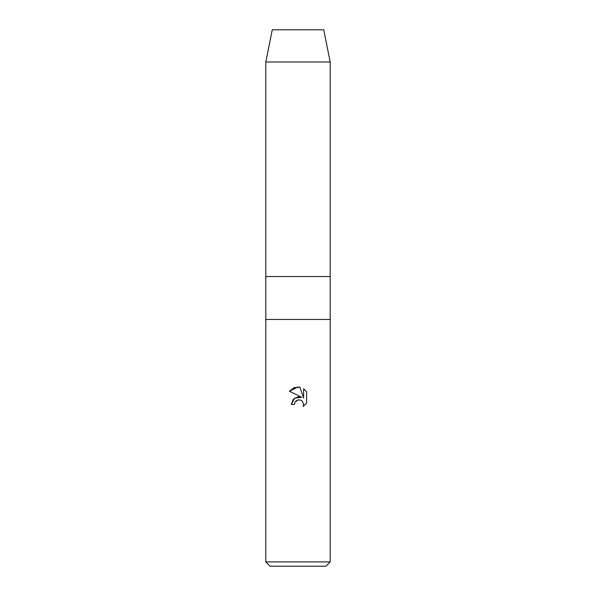 <?xml version="1.0" encoding="UTF-8"?>
<svg xmlns="http://www.w3.org/2000/svg" width="596" height="596" viewBox="0 0 596 596"><rect width="100%" height="100%" fill="white"/><g stroke="black" fill="none" stroke-linecap="round" stroke-linejoin="round"><path stroke-width="0.89" d="M294.379 404.438L294.871 402.345L294.379 404.438L291.34 404.438L293.225 399.365L298 396.832L301.688 397.279L289.395 391.214L298 386.975L299.87 387.177L303.625 397.986L303.625 388.726L306.605 391.743L306.605 403.164L303.148 406.479L303.632 404.416L302.284 401.145L300.779 400.139L298 399.901L300.779 400.139L302.284 401.145L303.632 404.416L303.148 406.479L306.605 403.164M298 561.909L330.184 561.909L330.184 276.544L265.816 276.544L265.816 561.909L298 561.909M265.816 561.909L270.107 566.2L325.893 566.2L330.184 561.909M301.688 397.279L294.603 398.135L291.34 404.438M295.944 400.952L297.978 399.901M306.605 391.743L303.625 388.726M299.87 387.177L294.022 387.683L289.395 391.214M298 399.901L294.871 402.345M265.816 61.984L272.253 29.8L323.747 29.8L330.184 61.984L330.184 319.456L265.816 319.456L265.816 61.984L330.184 61.984"/></g></svg>
